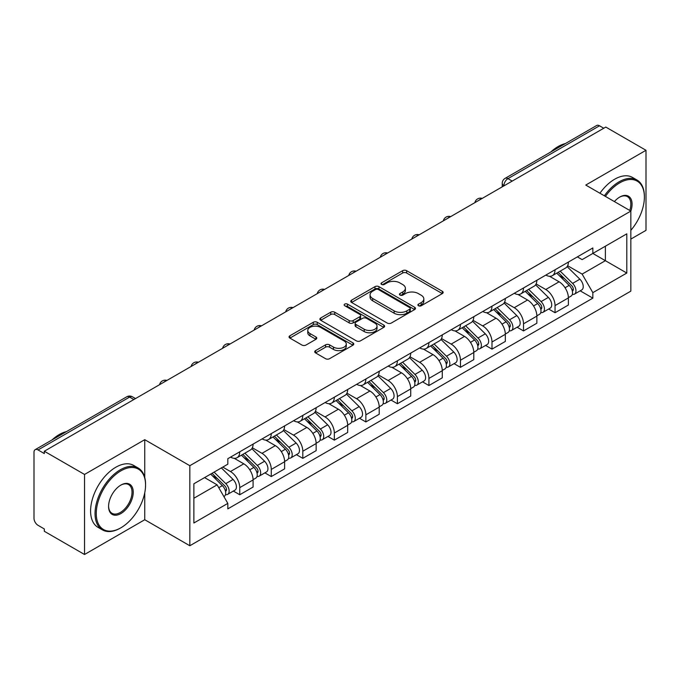 <?xml version="1.0" encoding="UTF-8"?>
<svg xmlns="http://www.w3.org/2000/svg" width="680" height="680" viewBox="0 0 680 680"><rect width="100%" height="100%" fill="white"/><g stroke="black" fill="none" stroke-linecap="round" stroke-linejoin="round"><path stroke-width="1.02" d="M418.48 305.753A1.964 1.131 0 0 0 421.251 305.753L442.331 293.582A2.805 1.623 0 0 0 443.156 292.434A2.805 1.623 0 0 0 442.331 291.295L406.623 270.674A2.805 1.623 0 0 0 402.653 270.674L381.574 282.846A1.964 1.131 0 0 0 381.004 283.645A1.964 1.131 0 0 0 381.574 284.444A1.964 1.131 0 0 0 384.353 284.444L387.082 282.872A8.976 5.185 0 0 1 399.78 282.872L402.755 284.589A8.976 5.185 0 0 1 405.382 288.252A8.976 5.185 0 0 1 402.755 291.924L400.027 293.497A1.964 1.131 0 0 0 399.449 294.296A1.964 1.131 0 0 0 400.027 295.103A1.964 1.131 0 0 0 402.806 295.103L405.535 293.522A8.976 5.185 0 0 1 418.225 293.522L421.2 295.239A8.976 5.185 0 0 1 423.835 298.911A8.976 5.185 0 0 1 421.2 302.575L418.48 304.147A1.964 1.131 0 0 0 417.902 304.946A1.964 1.131 0 0 0 418.48 305.753L418.48 304.147M315.562 350.625A2.805 1.623 0 0 0 314.738 351.764A2.805 1.623 0 0 0 315.562 352.911L325.584 358.7A2.805 1.623 0 0 0 329.553 358.7L352.962 345.185A2.805 1.623 0 0 0 353.778 344.037A2.805 1.623 0 0 0 352.962 342.89L317.245 322.277A2.805 1.623 0 0 0 313.284 322.277L289.875 335.793A2.805 1.623 0 0 0 289.051 336.931A2.805 1.623 0 0 0 289.875 338.079L301.971 345.066A2.805 1.623 0 0 0 305.94 345.066L315.962 339.286A2.805 1.623 0 0 0 316.778 338.138A2.805 1.623 0 0 0 315.962 336.991L309.961 333.523A7.505 4.335 0 0 1 307.76 330.463A7.505 4.335 0 0 1 312.392 326.459A7.505 4.335 0 0 1 320.569 327.403L344.08 340.969A7.505 4.335 0 0 1 346.281 344.037A7.505 4.335 0 0 1 341.649 348.041A7.505 4.335 0 0 1 333.464 347.098L329.553 344.837A2.805 1.623 0 0 0 325.584 344.837L315.562 350.625L315.562 352.911M189.831 465.698L144.755 439.679L84.532 474.453L44.31 451.231L605.778 127.067L646 150.288L585.769 185.062L630.844 211.081L189.831 465.698L189.831 545.751L630.844 291.133L630.844 211.081A17.434 10.064 -60 0 0 619.726 197.081L619.726 197.081A17.434 10.064 -60 0 0 614.38 201.577M387.277 323.076A2.805 1.623 0 0 0 391.247 323.076L414.655 309.561A2.805 1.623 0 0 0 415.48 308.414A2.805 1.623 0 0 0 414.655 307.267L378.947 286.654A2.805 1.623 0 0 0 374.977 286.654L351.569 300.169A2.805 1.623 0 0 0 350.752 301.317A2.805 1.623 0 0 0 351.569 302.455L387.277 323.076M345.508 306.178A1.964 1.131 0 0 1 347.505 306.45L347.505 304.122L383.809 325.082A2.805 1.623 0 0 1 384.633 326.221A2.805 1.623 0 0 1 383.809 327.369L360.4 340.884A2.805 1.623 0 0 1 356.43 340.884L320.722 320.272L320.722 317.976A2.805 1.623 0 0 0 319.898 319.124A2.805 1.623 0 0 0 320.722 320.272M320.722 317.976L330.743 312.197A2.805 1.623 0 0 1 334.704 312.197L349.188 320.552A2.805 1.623 0 0 0 353.158 320.552L359.805 316.719A2.805 1.623 0 0 0 360.629 315.571A2.805 1.623 0 0 0 359.805 314.432L344.726 305.719A1.964 1.131 0 0 1 344.148 304.921A1.964 1.131 0 0 1 345.363 303.875A1.964 1.131 0 0 1 347.505 304.122M84.532 474.453L84.532 554.498L44.31 531.275L44.31 528.946L38.046 525.325A5.721 3.298 -120 0 1 34 518.33L34 452.276A5.721 3.298 -120 0 1 35.181 449.659L126.744 396.805A5.721 3.298 60 0 1 129.6 397.086L38.046 449.947A5.721 3.298 -120 0 0 35.181 449.659M630.844 239.088L646 230.341L646 150.288M84.532 554.498L144.755 519.724L189.831 545.751M44.31 451.231L44.31 453.56L38.046 449.947M512.202 181.093L507.96 178.644A5.721 3.298 60 0 0 505.096 178.364L596.658 125.502A5.721 3.298 60 0 1 599.513 125.783L507.96 178.644A5.721 3.298 120 0 0 503.914 185.648L503.914 185.878M603.755 128.231L599.513 125.783M555.05 269.781A13.149 7.59 60 0 1 552.321 275.68L565.667 267.979A13.149 7.59 -120 0 0 568.387 262.08M536.12 283.934L545.751 289.501A13.149 7.59 60 0 1 555.05 305.6L568.387 297.899A13.149 7.59 -120 0 0 559.087 281.8L549.542 276.284M568.387 297.899L568.387 305.023L555.05 312.724L548.649 309.026M552.321 275.68A13.149 7.59 60 0 1 545.853 275.085M555.05 305.6L555.05 312.724M523.515 287.98A13.149 7.59 60 0 1 520.795 293.887L534.131 286.178A13.149 7.59 -120 0 0 536.86 280.279M517.123 327.233L523.515 330.922L536.86 323.221L536.86 316.106A13.149 7.59 -120 0 0 527.561 299.999L518.015 294.491M520.795 293.887A13.149 7.59 60 0 1 514.327 293.293M504.585 302.141L514.225 307.7A13.149 7.59 60 0 1 523.515 323.808L523.515 330.922M491.988 306.187A13.149 7.59 60 0 1 489.269 312.086L502.605 304.385A13.149 7.59 -120 0 0 505.325 298.486M485.596 345.431L491.988 349.129L505.325 341.428L505.325 334.305A13.149 7.59 -120 0 0 496.035 318.206L486.481 312.69M489.269 312.086A13.149 7.59 60 0 1 482.791 311.491M473.059 320.339L482.69 325.907A13.149 7.59 60 0 1 491.988 342.006L491.988 349.129M460.462 324.385A13.149 7.59 60 0 1 457.733 330.293L471.079 322.592A13.149 7.59 -120 0 0 473.798 316.685M454.062 363.638L460.462 367.327L473.798 359.626L473.798 352.512A13.149 7.59 -120 0 0 464.5 336.404L454.954 330.897M457.733 330.293A13.149 7.59 60 0 1 451.265 329.698M441.524 338.546L451.163 344.105A13.149 7.59 60 0 1 460.462 360.213L460.462 367.327M428.927 342.592A13.149 7.59 60 0 1 426.207 348.491L439.543 340.791A13.149 7.59 -120 0 0 442.272 334.892M422.535 381.846L428.927 385.534L442.272 377.833L442.272 370.71A13.149 7.59 -120 0 0 432.973 354.611L423.427 349.095M426.207 348.491A13.149 7.59 60 0 1 419.73 347.905M409.998 356.753L419.637 362.312A13.149 7.59 60 0 1 428.927 378.42L428.927 385.534M397.4 360.8A13.149 7.59 60 0 1 394.68 366.699L408.017 358.998A13.149 7.59 -120 0 0 410.737 353.09M391.008 400.044L397.4 403.741L410.737 396.032L410.737 388.918A13.149 7.59 -120 0 0 401.447 372.819L391.892 367.302M394.68 366.699A13.149 7.59 60 0 1 388.203 366.103M378.471 374.952L388.101 380.519A13.149 7.59 60 0 1 397.4 396.618L397.4 403.741M365.874 378.998A13.149 7.59 60 0 1 363.146 384.897L376.49 377.196A13.149 7.59 -120 0 0 379.21 371.297M359.474 418.251L365.874 421.94L379.21 414.239L379.21 407.125A13.149 7.59 -120 0 0 369.911 391.017L360.366 385.509M363.146 384.897A13.149 7.59 60 0 1 356.677 384.31M346.936 393.159L356.575 398.718A13.149 7.59 60 0 1 365.874 414.825L365.874 421.94M334.339 397.205A13.149 7.59 60 0 1 331.619 403.104L344.955 395.403A13.149 7.59 -120 0 0 347.684 389.504M327.947 436.45L334.339 440.147L347.684 432.446L347.684 425.323A13.149 7.59 -120 0 0 338.385 409.224L328.831 403.707M331.619 403.104A13.149 7.59 60 0 1 325.142 402.509M315.409 411.357L325.04 416.925A13.149 7.59 60 0 1 334.339 433.024L334.339 440.147M302.812 415.403A13.149 7.59 60 0 1 300.084 421.311L313.429 413.61A13.149 7.59 -120 0 0 316.149 407.702M296.412 454.656L302.812 458.346L316.149 450.644L316.149 443.53A13.149 7.59 -120 0 0 306.85 427.423L297.304 421.914M300.084 421.311A13.149 7.59 60 0 1 293.615 420.716M283.883 429.565L293.514 435.124A13.149 7.59 60 0 1 302.812 451.231L302.812 458.346M271.277 433.611A13.149 7.59 60 0 1 268.558 439.51L281.894 431.808A13.149 7.59 -120 0 0 284.623 425.909M264.885 472.855L271.277 476.552L284.623 468.851L284.623 461.728A13.149 7.59 -120 0 0 275.324 445.629L265.778 440.113M268.558 439.51A13.149 7.59 60 0 1 262.089 438.914M252.348 447.771L261.987 453.331A13.149 7.59 60 0 1 271.277 469.429L271.277 476.552M239.751 451.809A13.149 7.59 60 0 1 237.031 457.716L250.368 450.015A13.149 7.59 -120 0 0 253.088 444.108M233.359 491.062L239.751 494.751L253.088 487.05L253.088 479.935A13.149 7.59 -120 0 0 243.797 463.828L234.243 458.32M237.031 457.716A13.149 7.59 60 0 1 230.554 457.121M222.776 467.1L230.452 471.537A13.149 7.59 60 0 1 239.751 487.637L239.751 494.751M577.38 256.887L582.131 259.624L626.798 233.835L605.379 246.202L605.379 260.678L582.131 274.1L567.647 265.736M193.868 498.253L217.115 484.84L227.825 503.387L193.868 522.996L193.868 483.786L227.825 464.185L227.825 458.694L592.841 247.953L592.841 253.445L626.798 273.046L592.841 292.647L582.131 274.1M626.798 233.835L626.798 273.046M227.825 503.387L227.825 508.878L592.841 298.137L592.841 292.647M144.755 439.679L144.755 477.513M144.755 492.771L144.755 519.724M217.115 484.84L204.587 477.598M580.185 290.827L592.841 298.137M419.262 306.025L421.2 304.903A8.976 5.185 0 0 0 423.835 301.24L423.835 298.911M405.382 288.252L405.382 290.589A8.976 5.185 0 0 1 402.755 294.253L400.809 295.375M442.298 293.607L406.623 273.012A2.805 1.623 0 0 0 402.653 273.012L382.364 284.725M414.622 309.578L378.947 288.983A2.805 1.623 0 0 0 374.977 288.983L351.611 302.481M409.7 309.213A1.964 1.131 0 0 0 410.269 308.414A1.964 1.131 0 0 0 409.7 307.615L378.352 289.519A1.964 1.131 0 0 0 375.572 289.519L372.7 291.176A8.976 5.185 0 0 0 370.073 294.839A8.976 5.185 0 0 0 372.7 298.503L394.128 310.879A8.976 5.185 0 0 0 406.819 310.879L409.7 309.213L409.7 311.55A1.964 1.131 0 0 0 410.269 310.751L410.269 308.414M370.073 294.839L370.073 297.177A8.976 5.185 0 0 0 372.7 300.841L372.7 298.503M409.7 311.55L406.819 313.208A8.976 5.185 0 0 1 394.128 313.208L372.7 300.841M320.756 320.288L330.743 314.525L330.743 312.197M360.629 315.571L360.629 317.909A2.805 1.623 0 0 1 359.805 319.056L353.158 322.889A2.805 1.623 0 0 1 349.188 322.889L334.704 314.525A2.805 1.623 0 0 0 330.743 314.525M347.505 306.45L383.775 327.394M364.216 329.23A7.505 4.335 0 0 0 372.394 330.174A7.505 4.335 0 0 0 377.026 326.171A7.505 4.335 0 0 0 374.833 323.102L366.546 318.325A2.805 1.623 0 0 0 362.584 318.325L355.938 322.159A2.805 1.623 0 0 0 355.113 323.306A2.805 1.623 0 0 0 355.938 324.453L364.216 329.23L364.216 331.568A7.505 4.335 0 0 0 372.394 332.503A7.505 4.335 0 0 0 377.026 328.5L377.026 326.171M355.113 323.306L355.113 325.635A2.805 1.623 0 0 0 355.938 326.782L355.938 324.453M364.216 331.568L355.938 326.782M346.281 344.037L346.281 346.366A7.505 4.335 0 0 1 341.649 350.37A7.505 4.335 0 0 1 333.464 349.435L329.553 347.174A2.805 1.623 0 0 0 325.584 347.174L315.596 352.937M307.76 330.463L307.76 332.8A7.505 4.335 0 0 0 309.961 335.861L309.961 333.523M315.92 339.303L309.961 335.861M352.92 345.202L317.245 324.606A2.805 1.623 0 0 0 313.284 324.606L289.909 338.104L289.875 335.793M556.741 273.13L569.168 285.379A7.149 4.122 60 0 1 571.056 296.098L568.387 297.636M559.223 275.57L564.485 278.613M558.127 272.332L571.727 285.753A3.434 1.98 60 0 1 572.628 290.896A3.434 1.98 60 0 1 572.313 291.014M560.184 271.142L572.602 283.399A7.149 4.122 60 0 1 574.49 294.108A7.149 4.122 60 0 1 572.331 294.338M567.129 266.62L579.879 279.2A7.149 4.122 60 0 1 581.765 289.909L574.49 294.108M525.215 291.329L537.634 303.586A7.149 4.122 60 0 1 539.52 314.296L536.86 315.834M527.697 293.777L532.958 296.811M526.592 290.538L540.192 303.951A3.434 1.98 60 0 1 541.101 309.094A3.434 1.98 60 0 1 540.787 309.221M528.649 289.349L541.076 301.606A7.149 4.122 60 0 1 542.954 312.315A7.149 4.122 60 0 1 540.804 312.545M535.602 284.826L548.352 297.398A7.149 4.122 60 0 1 550.231 308.116L542.954 312.315M493.688 309.536L506.107 321.793A7.149 4.122 60 0 1 507.994 332.503L505.325 334.041M496.162 311.975L501.432 315.019M495.065 308.737L508.665 322.159A3.434 1.98 60 0 1 509.567 327.301A3.434 1.98 60 0 1 509.26 327.428M497.123 307.555L509.541 319.804A7.149 4.122 60 0 1 511.428 330.523A7.149 4.122 60 0 1 509.269 330.752M504.075 303.034L516.817 315.605A7.149 4.122 60 0 1 518.704 326.315L511.428 330.523M630.844 230.316A34.876 20.137 120 0 0 644.385 197.081A34.876 20.137 120 0 0 619.726 182.844A34.876 20.137 120 0 0 605.413 196.401M604.367 195.797A35.725 20.63 -60 0 1 619.123 181.798A35.725 20.63 -60 0 1 636.981 180.021A35.725 20.63 -60 0 1 644.385 196.384L644.385 197.081M629.774 210.469A16.575 9.571 120 0 0 627.41 196.613A16.575 9.571 120 0 0 619.42 197.26M550.86 151.938A35.725 20.63 -60 0 1 558.085 146.557A35.725 20.63 -60 0 1 565.301 143.599M599.921 193.231A35.725 20.63 -60 0 1 614.669 179.222A35.725 20.63 -60 0 1 632.536 177.454L636.981 180.021M120.912 470.832A34.876 20.137 120 0 0 96.254 513.544A34.876 20.137 120 0 0 120.912 527.782L120.3 528.13A35.725 20.63 -60 0 1 102.442 529.899A35.725 20.63 -60 0 1 96.959 501.271A35.725 20.63 -60 0 1 120.3 469.787A35.725 20.63 -60 0 1 138.168 468.01A35.725 20.63 -60 0 1 145.562 484.373L145.562 485.069A34.876 20.137 120 0 0 120.912 470.832M120.912 485.069L120.912 485.069A17.434 10.064 -60 0 1 133.237 492.184A17.434 10.064 -60 0 1 120.912 513.544A17.434 10.064 -60 0 1 108.579 506.421A17.434 10.064 -60 0 1 120.912 485.069L120.912 485.069M108.587 506.065A16.575 9.571 120 0 0 112.013 513.315A16.575 9.571 120 0 0 120.3 512.49A16.575 9.571 120 0 0 131.13 497.879A16.575 9.571 120 0 0 128.588 484.602A16.575 9.571 120 0 0 120.598 485.248M52.045 439.926A35.725 20.63 -60 0 1 59.262 434.546A35.725 20.63 -60 0 1 66.487 431.587M102.442 529.899L97.988 527.332A35.725 20.63 -60 0 1 92.514 498.704A35.725 20.63 -60 0 1 115.855 467.219A35.725 20.63 -60 0 1 133.722 465.443L138.168 468.01M120.3 528.13L120.912 527.782A34.876 20.137 120 0 0 145.562 485.069M462.154 327.743L474.581 339.991A7.149 4.122 60 0 1 476.459 350.71L473.798 352.249M464.635 330.183L469.897 333.225M463.531 326.944L477.139 340.365A3.434 1.98 60 0 1 478.04 345.508A3.434 1.98 60 0 1 477.725 345.627M465.596 325.754L478.014 338.011A7.149 4.122 60 0 1 479.901 348.721A7.149 4.122 60 0 1 477.742 348.95M472.54 321.232L485.29 333.812A7.149 4.122 60 0 1 487.177 344.522L479.901 348.721M430.627 345.942L443.046 358.199A7.149 4.122 60 0 1 444.933 368.909L442.263 370.447M433.1 348.389L438.37 351.424M432.004 345.151L445.604 358.564A3.434 1.98 60 0 1 446.513 363.707A3.434 1.98 60 0 1 446.199 363.834M434.061 343.961L446.479 356.209A7.149 4.122 60 0 1 448.366 366.928A7.149 4.122 60 0 1 446.208 367.157M441.014 339.439L453.764 352.01A7.149 4.122 60 0 1 455.642 362.729L448.366 366.928M399.1 364.149L411.519 376.397A7.149 4.122 60 0 1 413.406 387.115L410.737 388.654M401.574 366.588L406.835 369.631M400.477 363.35L414.077 376.771A3.434 1.98 60 0 1 414.978 381.913A3.434 1.98 60 0 1 414.673 382.032M402.534 362.159L414.953 374.416A7.149 4.122 60 0 1 416.84 385.126A7.149 4.122 60 0 1 414.681 385.356M409.488 357.637L422.229 370.217A7.149 4.122 60 0 1 424.116 380.927L416.84 385.126M367.565 382.347L379.993 394.604A7.149 4.122 60 0 1 381.871 405.314L379.21 406.852M370.048 384.795L375.309 387.829M368.942 381.556L382.543 394.969A3.434 1.98 60 0 1 383.452 400.112A3.434 1.98 60 0 1 383.137 400.24M371 380.366L383.426 392.624A7.149 4.122 60 0 1 385.313 403.333A7.149 4.122 60 0 1 383.154 403.563M377.952 375.844L390.702 388.416A7.149 4.122 60 0 1 392.589 399.135L385.313 403.333M336.039 400.554L348.457 412.802A7.149 4.122 60 0 1 350.344 423.521L347.675 425.059M338.512 402.993L343.782 406.036M337.416 399.755L351.016 413.176A3.434 1.98 60 0 1 351.925 418.319A3.434 1.98 60 0 1 351.611 418.447M339.473 398.565L351.892 410.822A7.149 4.122 60 0 1 353.778 421.541A7.149 4.122 60 0 1 351.62 421.77M346.426 394.051L359.168 406.623A7.149 4.122 60 0 1 361.054 417.333L353.778 421.541M304.504 418.752L316.931 431.01A7.149 4.122 60 0 1 318.818 441.719L316.149 443.267M306.986 421.2L312.248 424.243M305.889 417.962L319.49 431.383A3.434 1.98 60 0 1 320.39 436.526A3.434 1.98 60 0 1 320.076 436.645M307.947 416.772L320.365 429.029A7.149 4.122 60 0 1 322.252 439.739A7.149 4.122 60 0 1 320.093 439.969M314.891 412.25L327.641 424.822A7.149 4.122 60 0 1 329.528 435.54L322.252 439.739M272.977 436.96L285.396 449.216A7.149 4.122 60 0 1 287.283 459.927L284.614 461.465M275.459 439.408L280.721 442.442M274.354 436.16L287.954 449.582A3.434 1.98 60 0 1 288.864 454.725A3.434 1.98 60 0 1 288.55 454.852M276.411 434.979L288.839 447.227A7.149 4.122 60 0 1 290.717 457.946A7.149 4.122 60 0 1 288.558 458.175M283.365 430.457L296.115 443.029A7.149 4.122 60 0 1 297.993 453.738L290.717 457.946M241.451 455.166L253.87 467.415A7.149 4.122 60 0 1 255.756 478.133L253.088 479.672M243.925 457.606L249.195 460.649M242.828 454.367L256.428 467.789A3.434 1.98 60 0 1 257.329 472.931A3.434 1.98 60 0 1 257.023 473.05M244.885 453.177L257.303 465.435A7.149 4.122 60 0 1 259.19 476.144A7.149 4.122 60 0 1 257.031 476.374M251.838 448.656L264.579 461.236A7.149 4.122 60 0 1 266.466 471.945L259.19 476.144M210.656 474.096L222.343 485.622A7.149 4.122 60 0 1 224.222 496.332L223.873 496.536M212.398 475.813L217.659 478.848M212.032 473.297L224.901 485.988A3.434 1.98 60 0 1 225.802 491.13A3.434 1.98 60 0 1 225.488 491.258M214.089 472.115L225.777 483.633A7.149 4.122 60 0 1 227.664 494.351A7.149 4.122 60 0 1 225.505 494.581M221.365 467.908L233.053 479.434A7.149 4.122 60 0 1 234.94 490.152L227.664 494.351M504.118 185.759L503.914 185.648A5.721 3.298 0 0 1 502.239 183.311L502.239 186.847M271.277 469.429L284.623 461.728M302.812 451.231L316.149 443.53M334.339 433.024L347.684 425.323M365.874 414.825L379.21 407.125M397.4 396.618L410.737 388.918M428.927 378.42L442.272 370.71M460.462 360.213L473.798 352.512M491.988 342.006L505.325 334.305M523.515 323.808L536.86 316.106M239.751 487.637L253.088 479.935M230.452 471.537L243.797 463.828M261.987 453.331L275.324 445.629M293.514 435.124L306.85 427.423M325.04 416.925L338.385 409.224M356.575 398.718L369.911 391.017M388.101 380.519L401.447 372.819M419.637 362.312L432.973 354.611M451.163 344.105L464.5 336.404M482.69 325.907L496.035 318.206M514.225 307.7L527.561 299.999M545.751 289.501L559.087 281.8M481.729 198.688A5.721 3.298 120 0 0 479.204 200.141M450.202 216.886A5.721 3.298 120 0 0 447.678 218.348M418.668 235.093A5.721 3.298 120 0 0 416.151 236.547M387.141 253.292A5.721 3.298 120 0 0 384.616 254.753M355.615 271.499A5.721 3.298 120 0 0 353.09 272.96M324.079 289.705A5.721 3.298 120 0 0 321.555 291.159M292.553 307.904A5.721 3.298 120 0 0 290.028 309.366M261.026 326.111A5.721 3.298 120 0 0 258.502 327.565M229.492 344.309A5.721 3.298 120 0 0 226.967 345.772M197.965 362.517A5.721 3.298 120 0 0 195.441 363.97M166.43 380.724A5.721 3.298 120 0 0 163.906 382.177M133.841 399.534L129.6 397.086A5.721 3.298 120 0 1 132.456 396.805A5.721 5.721 0 0 0 126.744 396.805M421.2 304.903L421.2 302.575M400.027 295.103L400.027 293.497M402.755 294.253L402.755 291.924M381.574 284.444L381.574 282.846M402.653 273.012L402.653 270.674M406.623 273.012L406.623 270.674M442.331 293.582L442.331 291.295M351.569 302.455L351.569 300.169M374.977 288.983L374.977 286.654M378.947 288.983L378.947 286.654M414.655 309.561L414.655 307.267M394.128 313.208L394.128 310.879M406.819 313.208L406.819 310.879M334.704 314.525L334.704 312.197M349.188 322.889L349.188 320.552M353.158 322.889L353.158 320.552M359.805 319.056L359.805 316.719M383.809 327.369L383.809 325.082M325.584 347.174L325.584 344.837M329.553 347.174L329.553 344.837M333.464 349.435L333.464 347.098M315.962 339.286L315.962 336.991M313.284 324.606L313.284 322.277M317.245 324.606L317.245 322.277M352.962 345.185L352.962 342.89M569.168 285.379L565.063 287.75M573.342 289.323L572.05 290.071M579.879 279.2L572.602 283.399M537.634 303.586L533.537 305.957M541.807 307.53L540.524 308.269M548.352 297.398L541.076 301.606M506.107 321.793L502.002 324.156M510.281 325.728L508.997 326.476M516.817 315.605L509.541 319.804M474.581 339.991L470.475 342.363M478.754 343.935L477.462 344.675M485.29 333.812L478.014 338.011M443.046 358.199L438.94 360.561M447.219 362.134L445.935 362.882M453.764 352.01L446.479 356.209M411.519 376.397L407.413 378.769M415.692 380.341L414.4 381.089M422.229 370.217L414.953 374.416M379.993 394.604L375.887 396.975M384.166 398.548L382.874 399.287M390.702 388.416L383.426 392.624M348.457 412.802L344.352 415.174M352.631 416.747L351.348 417.495M359.168 406.623L351.892 410.822M316.931 431.01L312.825 433.381M321.104 434.953L319.812 435.693M327.641 424.822L320.365 429.029M285.396 449.216L281.299 451.579M289.57 453.152L288.286 453.9M296.115 443.029L288.839 447.227M253.87 467.415L249.764 469.787M258.043 471.359L256.751 472.098M264.579 461.236L257.303 465.435M222.343 485.622L218.764 487.688M226.517 489.566L225.225 490.305M233.053 479.434L225.777 483.633M482.213 198.407A5.721 5.721 0 0 0 474.878 202.64M450.687 216.606A5.721 5.721 0 0 0 443.351 220.847M419.161 234.812A5.721 5.721 0 0 0 411.825 239.046M387.625 253.019A5.721 5.721 0 0 0 380.29 257.252M356.099 271.218A5.721 5.721 0 0 0 348.763 275.451M324.564 289.425A5.721 5.721 0 0 0 317.237 293.658M293.037 307.624A5.721 5.721 0 0 0 285.702 311.865M261.511 325.83A5.721 5.721 0 0 0 254.175 330.063M229.976 344.029A5.721 5.721 0 0 0 222.641 348.271M198.45 362.236A5.721 5.721 0 0 0 191.114 366.469M166.923 380.443A5.721 5.721 0 0 0 159.588 384.676M135.516 398.565L132.456 396.805M505.096 178.364A5.721 5.721 0 0 0 502.239 183.311"/></g></svg>
